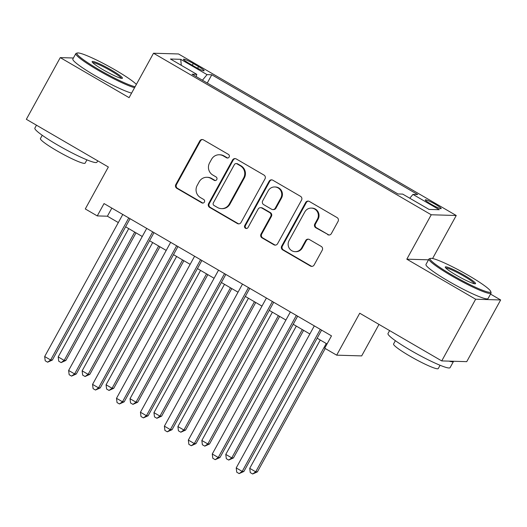 <?xml version="1.0" encoding="UTF-8"?>
<svg xmlns="http://www.w3.org/2000/svg" width="527" height="527" viewBox="0 0 527 527"><rect width="100%" height="100%" fill="white"/><g stroke="black" fill="none" stroke-linecap="round" stroke-linejoin="round"><path stroke-width="0.79" d="M229.146 157.053A1.95 1.891 -88.3 0 0 228.435 154.404L203.468 139.879A2.78 2.701 -88.3 0 0 199.786 140.933L175.82 184.529A2.78 2.701 -88.3 0 0 176.835 188.323L201.808 202.842A1.95 1.891 -88.3 0 0 204.384 202.105A1.95 1.891 -88.3 0 0 203.672 199.45L200.438 197.572A8.9 8.643 -88.3 0 1 197.177 185.451L199.173 181.815A8.9 8.643 -88.3 0 1 210.958 178.436L214.186 180.32A1.95 1.891 -88.3 0 0 216.768 179.582A1.95 1.891 -88.3 0 0 216.05 176.927L212.822 175.05A8.9 8.643 -88.3 0 1 209.562 162.922L211.558 159.292A8.9 8.643 -88.3 0 1 223.343 155.913L226.57 157.79A1.95 1.891 -88.3 0 0 229.146 157.053M435.394 204.318A9.064 1.008 28.8 0 0 425.289 199.885A9.064 1.008 28.8 0 0 431.073 204.186A9.064 1.008 28.8 0 0 441.178 208.62A9.064 1.008 28.8 0 0 435.394 204.318M327.682 234.66A2.78 2.701 -88.3 0 0 331.358 233.606L338.084 221.373A2.78 2.701 -88.3 0 0 337.069 217.585L309.336 201.459A2.78 2.701 -88.3 0 0 305.653 202.513L281.688 246.109A2.78 2.701 -88.3 0 0 282.703 249.897L310.436 266.03A2.78 2.701 -88.3 0 0 314.118 264.976L322.241 250.2A2.78 2.701 -88.3 0 0 321.22 246.412L309.356 239.508A2.78 2.701 -88.3 0 0 305.673 240.562L301.642 247.888A7.437 7.226 -88.3 0 1 295.14 251.669A7.437 7.226 -88.3 0 1 289.073 240.575L304.85 211.874A7.437 7.226 -88.3 0 1 311.358 208.093A7.437 7.226 -88.3 0 1 317.425 219.186L314.79 223.968A2.78 2.701 -88.3 0 0 315.811 227.763L328.354 234.68A2.78 2.701 -88.3 0 0 329.27 235.009M73.411 57.996L60.262 57.614L26.35 119.3L108.351 167L85.288 208.949L97.258 215.912L104.043 203.574L331.49 335.87L324.704 348.202L336.674 355.165L361.674 355.903L378.985 324.415M428.517 259.824L406.818 259.185L475.65 299.224L441.738 360.916L359.737 313.216L336.674 355.165M406.818 259.185L431.238 214.772L153.515 53.234L178.515 53.965L456.237 215.503L431.238 214.772M60.262 57.614L129.095 97.647L153.515 53.234M265.002 178.864A2.78 2.701 -88.3 0 0 263.981 175.076L236.248 158.943A2.78 2.701 -88.3 0 0 232.572 160.004L208.6 203.6A2.78 2.701 -88.3 0 0 209.621 207.388L237.348 223.52A2.78 2.701 -88.3 0 0 241.03 222.466L265.002 178.864M272.795 180.201L300.522 196.334A2.78 2.701 -88.3 0 1 301.543 200.122L277.571 243.718A2.78 2.701 -88.3 0 1 273.895 244.772L262.024 237.868A2.78 2.701 -88.3 0 1 261.003 234.08L270.726 216.399A2.78 2.701 -88.3 0 0 269.705 212.612L261.833 208.033A2.78 2.701 -88.3 0 0 258.151 209.087L248.033 227.493A1.95 1.891 -88.3 0 1 246.333 228.487A1.95 1.891 -88.3 0 1 244.745 225.582L269.113 181.255A2.78 2.701 -88.3 0 1 272.795 180.201M475.65 299.224L500.65 299.962L466.738 361.654L441.738 360.916M189.088 63.398L194.351 66.461A8.781 0.975 28.8 0 0 204.147 70.756A8.781 0.975 28.8 0 0 198.541 66.586L193.277 63.523A8.781 0.975 28.8 0 0 183.482 59.228A8.781 0.975 28.8 0 0 189.088 63.398M409.782 198.224L412.957 194.404L417.687 194.542L211.788 74.781L207.058 74.636L202.427 80.223M412.957 194.404L439.294 209.72L429.024 209.417L402.687 194.101L397.964 193.962L192.065 74.195L196.795 74.333L170.458 59.017L180.728 59.32L207.058 74.636M432.588 258.52L456.237 215.503M500.65 299.962L490.525 294.073M97.258 215.912L107.396 216.208L118.325 222.565M125.61 226.808L142.27 236.491M149.556 240.734L166.209 250.417M173.495 254.66L190.148 264.343M197.434 268.586L214.094 278.269M221.38 282.505L238.033 292.195M245.318 296.431L261.978 306.121M269.264 310.357L285.917 320.047M293.203 324.283L309.856 333.973M317.142 338.209L327.036 343.966M111.843 208.112L107.396 216.208M207.249 83.035L211.788 74.781M196.176 76.586L196.795 74.333M181.288 65.322L180.728 59.32M227.783 158.021A1.95 1.891 -88.3 0 1 227.249 157.81L224.015 155.933A8.9 8.643 -88.3 0 0 220.016 154.786L219.344 154.767M206.959 177.296L207.631 177.316A8.9 8.643 -88.3 0 1 211.63 178.455L214.864 180.339A1.95 1.891 -88.3 0 0 215.405 180.55M202.552 139.55A2.78 2.701 -88.3 0 0 200.464 140.953L176.492 184.549A2.78 2.701 -88.3 0 0 177.513 188.343L202.48 202.862A1.95 1.891 -88.3 0 0 203.02 203.073M235.338 158.62A2.78 2.701 -88.3 0 0 233.244 160.024L209.278 203.62A2.78 2.701 -88.3 0 0 210.293 207.407L238.026 223.54A2.78 2.701 -88.3 0 0 238.935 223.863M236.972 163.838A1.95 1.891 -88.3 0 0 234.396 164.582L213.356 202.849A1.95 1.891 -88.3 0 0 214.067 205.504L217.473 207.486A8.9 8.643 -88.3 0 0 229.258 204.107L243.639 177.948A8.9 8.643 -88.3 0 0 240.378 165.821L236.972 163.838L237.644 163.864A1.95 1.891 -88.3 0 0 236.775 163.607L236.096 163.587M221.472 208.626L222.15 208.646A8.9 8.643 -88.3 0 0 229.93 204.127L229.258 204.107M237.644 163.864L241.056 165.84A8.9 8.643 -88.3 0 1 244.311 177.968L229.93 204.127M260.588 207.678L261.26 207.697A2.78 2.701 -88.3 0 1 262.512 208.053L270.384 212.631A2.78 2.701 -88.3 0 1 271.405 216.419L261.682 234.1A2.78 2.701 -88.3 0 0 262.703 237.888L274.567 244.791A2.78 2.701 -88.3 0 0 275.483 245.121M271.879 179.878A2.78 2.701 -88.3 0 0 269.784 181.275L245.417 225.602A1.95 1.891 -88.3 0 0 246.669 228.461M280.812 198.053A7.437 7.226 -88.3 0 0 274.745 186.96A7.437 7.226 -88.3 0 0 268.243 190.741L262.683 200.853A2.78 2.701 -88.3 0 0 263.698 204.641L271.57 209.219A2.78 2.701 -88.3 0 0 275.252 208.165L280.812 198.053L281.49 198.073A7.437 7.226 -88.3 0 0 275.423 186.98L274.745 186.96M272.821 209.581L273.5 209.601A2.78 2.701 -88.3 0 0 275.931 208.185L275.252 208.165M281.49 198.073L275.931 208.185M311.358 208.093L312.03 208.112A7.437 7.226 -88.3 0 1 318.097 219.206L315.469 223.988A2.78 2.701 -88.3 0 0 316.49 227.783L328.354 234.68M295.14 251.669L295.812 251.689A7.437 7.226 -88.3 0 0 302.32 247.907L301.642 247.888M308.44 239.179A2.78 2.701 -88.3 0 0 306.345 240.582L302.32 247.907M308.427 201.13A2.78 2.701 -88.3 0 0 306.332 202.533L282.36 246.129A2.78 2.701 -88.3 0 0 283.381 249.917L311.108 266.049A2.78 2.701 -88.3 0 0 312.024 266.379M128.726 228.619L58.194 356.924L64.175 360.409L65.868 360.455L136.012 232.855M65.868 360.455L61.125 362.589L64.175 360.409L134.714 232.097M61.125 362.589L58.728 361.193L58.194 356.924M128.759 217.947L50.664 360.007L44.676 356.529L122.778 214.469M130.064 218.705L52.351 360.06L50.664 360.007L47.614 362.187L45.217 360.797L44.676 356.529M52.351 360.06L47.614 362.187M136.374 84.406A34.571 3.847 28.8 0 0 115.518 70.157A34.571 3.847 28.8 0 0 77.383 52.99A34.571 3.847 28.8 0 0 99.036 69.669A34.571 3.847 28.8 0 0 135.11 86.718M134.576 87.68A35.421 3.939 -151.2 0 1 98.424 70.407A35.421 3.939 -151.2 0 1 75.835 53.589A35.421 3.939 -151.2 0 1 76.244 53.313L77.383 52.99M111.401 70.038A17.286 1.924 -151.2 0 1 122.224 78.378A17.286 1.924 -151.2 0 1 103.16 69.795A17.286 1.924 -151.2 0 1 92.126 61.83A17.286 1.924 -151.2 0 1 111.401 70.038M121.276 78.332A16.436 1.831 28.8 0 0 110.789 70.77A16.436 1.831 28.8 0 0 92.673 62.608M97.726 160.814L96.942 162.237A35.421 3.939 -151.2 0 1 57.456 144.925A35.421 3.939 -151.2 0 1 34.868 128.114L36.475 125.189M86.935 159.859L85.13 163.139A25.5 2.839 -151.2 0 1 56.705 150.669A25.5 2.839 -151.2 0 1 40.434 138.568L42.239 135.287M131.592 93.108A35.421 3.939 -151.2 0 1 95.44 75.835A35.421 3.939 -151.2 0 1 72.851 59.017L75.835 53.589M468.661 275.562A34.571 3.847 28.8 0 0 430.526 258.395A34.571 3.847 28.8 0 0 452.179 275.074A34.571 3.847 28.8 0 0 490.729 291.49A34.571 3.847 28.8 0 0 468.661 275.562M490.729 291.49L491.065 292.63A35.421 3.939 -151.2 0 1 491.052 293.124A35.421 3.939 -151.2 0 1 451.567 275.812A35.421 3.939 -151.2 0 1 428.971 258.994A35.421 3.939 -151.2 0 1 429.38 258.717L430.526 258.395M464.537 275.443A17.286 1.924 -151.2 0 1 475.367 283.783A17.286 1.924 -151.2 0 1 456.296 275.199A17.286 1.924 -151.2 0 1 445.262 267.235A17.286 1.924 -151.2 0 1 464.537 275.443M474.419 283.737A16.436 1.831 28.8 0 0 463.931 276.174A16.436 1.831 28.8 0 0 445.809 268.012M453.53 361.258A35.421 3.939 -151.2 0 1 453.47 361.476L450.078 367.642A35.421 3.939 -151.2 0 1 410.599 350.336A35.421 3.939 -151.2 0 1 388.004 333.519L389.611 330.594M440.071 365.264L438.273 368.544A25.5 2.839 -151.2 0 1 409.841 356.081A25.5 2.839 -151.2 0 1 393.577 343.973L395.375 340.692M491.052 293.124L488.068 298.552A35.421 3.939 -151.2 0 1 448.582 281.24A35.421 3.939 -151.2 0 1 425.987 264.422L428.971 258.994M453.47 361.476A35.421 3.939 -151.2 0 1 449.044 361.127M152.672 242.545L82.133 370.85L88.121 374.335L89.807 374.381L159.958 246.781M89.807 374.381L85.064 376.509L88.121 374.335L158.653 246.023M85.064 376.509L82.673 375.119L82.133 370.85M176.611 256.471L106.072 384.776L112.06 388.261L113.746 388.307L183.897 260.707M113.746 388.307L109.01 390.435L112.06 388.261L182.599 259.949M109.01 390.435L106.612 389.045L106.072 384.776M200.556 270.397L130.017 398.702L135.999 402.187L137.692 402.233L207.842 274.633M137.692 402.233L132.949 404.361L135.999 402.187L206.538 273.875M132.949 404.361L130.558 402.971L130.017 398.702M224.495 284.323L153.956 412.628L159.945 416.113L161.631 416.159L231.781 288.559M161.631 416.159L156.888 418.286L159.945 416.113L230.483 287.801M156.888 418.286L154.497 416.897L153.956 412.628M152.705 231.873L74.603 373.933L68.622 370.455L146.717 228.395M154.003 232.631L76.296 373.986L74.603 373.933L71.553 376.113L69.162 374.723L68.622 370.455M76.296 373.986L71.553 376.113M176.644 245.799L98.549 387.859L92.561 384.381L170.662 242.321M177.948 246.557L100.235 387.912L98.549 387.859L95.499 390.039L93.101 388.649L92.561 384.381M100.235 387.912L95.499 390.039M200.589 259.725L122.488 401.785L116.507 398.307L194.601 256.247M201.887 260.483L124.181 401.837L122.488 401.785L119.438 403.965L117.04 402.575L116.507 398.307M124.181 401.837L119.438 403.965M224.528 273.651L146.434 415.711L140.445 412.233L218.547 270.173M225.833 274.409L148.12 415.763L146.434 415.711L143.377 417.891L140.986 416.501L140.445 412.233M148.12 415.763L143.377 417.891M248.434 298.249L177.902 426.554L183.883 430.039L185.576 430.085L255.727 302.485M185.576 430.085L180.833 432.212L183.883 430.039L254.422 301.727M180.833 432.212L178.436 430.822L177.902 426.554M248.474 287.577L170.373 429.637L164.391 426.159L242.486 284.099M249.772 288.335L172.065 429.689L170.373 429.637L167.322 431.817L164.925 430.427L164.391 426.159M172.065 429.689L167.322 431.817M272.38 312.175L201.841 440.48L207.829 443.965L209.515 444.011L279.666 316.411M209.515 444.011L204.772 446.138L207.829 443.965L278.368 315.653M204.772 446.138L202.381 444.748L201.841 440.48M272.413 301.503L194.318 443.563L188.33 440.085L266.425 298.025M273.711 302.261L196.004 443.615L194.318 443.563L191.261 445.743L188.87 444.353L188.33 440.085M196.004 443.615L191.261 445.743M296.319 326.101L225.78 454.406L231.768 457.891L233.454 457.937L303.605 330.337M233.454 457.937L228.718 460.064L231.768 457.891L302.307 329.579M228.718 460.064L226.32 458.674L225.78 454.406M296.352 315.429L218.257 457.489L212.269 454.01L290.37 311.951M297.656 316.187L219.943 457.541L218.257 457.489L215.207 459.669L212.809 458.279L212.269 454.01M219.943 457.541L215.207 459.669M320.264 340.027L249.726 468.332L255.714 471.817L257.4 471.863L325.218 348.505M257.4 471.863L252.657 473.99L255.714 471.817L326.246 343.505M252.657 473.99L250.266 472.6L249.726 468.332M320.297 329.355L242.196 471.415L236.215 467.936L314.309 325.877M321.595 330.113L243.889 471.467L242.196 471.415L239.146 473.595L236.755 472.205L236.215 467.936M243.889 471.467L239.146 473.595M192.309 65.276L193.277 63.523M197.625 68.26L198.541 66.586M224.015 155.933L223.343 155.913M214.864 180.339L214.186 180.32M211.63 178.455L210.958 178.436M202.48 202.862L201.808 202.842M177.513 188.343L176.835 188.323M176.492 184.549L175.82 184.529M200.464 140.953L199.786 140.933M227.249 157.81L226.57 157.79M238.026 223.54L237.348 223.52M210.293 207.407L209.621 207.388M209.278 203.62L208.6 203.6M233.244 160.024L232.572 160.004M244.311 177.968L243.639 177.948M241.056 165.84L240.378 165.821M274.567 244.791L273.895 244.772M262.703 237.888L262.024 237.868M261.682 234.1L261.003 234.08M271.405 216.419L270.726 216.399M270.384 212.631L269.705 212.612M262.512 208.053L261.833 208.033M245.417 225.602L244.745 225.582M269.784 181.275L269.113 181.255M316.49 227.783L315.811 227.763M315.469 223.988L314.79 223.968M318.097 219.206L317.425 219.186M306.345 240.582L305.673 240.562M311.108 266.049L310.436 266.03M283.381 249.917L282.703 249.897M282.36 246.129L281.688 246.109M306.332 202.533L305.653 202.513"/></g></svg>
